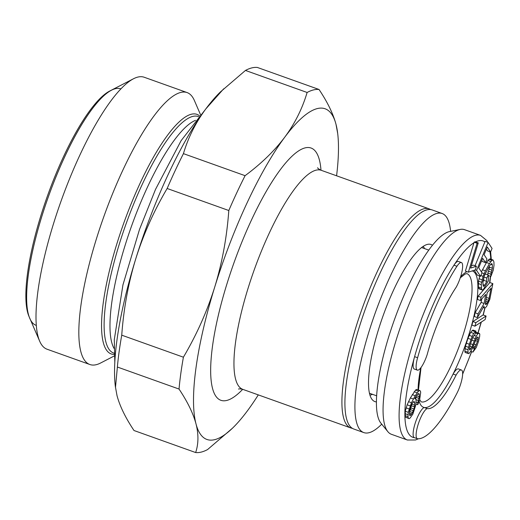 <?xml version="1.0" encoding="UTF-8"?>
<svg xmlns="http://www.w3.org/2000/svg" width="520" height="520" viewBox="0 0 520 520"><rect width="100%" height="100%" fill="white"/><g stroke="black" fill="none" stroke-linecap="round" stroke-linejoin="round"><path stroke-width="0.78" d="M432.445 245.258A83.408 21.164 109.7 0 0 429 244.179A83.408 21.164 109.7 0 0 378.619 329.147A83.408 21.164 -70.3 0 0 373.126 400.556A83.408 21.164 -70.3 0 0 376.474 401.908M381.726 424.164A116.337 29.523 -70.3 0 1 363.818 432.594A116.337 29.523 -70.3 0 1 369.012 331.552A116.337 29.523 109.7 0 1 442.104 213.493L432.107 209.917A116.337 29.523 109.7 0 0 359.015 327.983A116.337 29.523 -70.3 0 0 353.821 429.026L363.818 432.594M450.613 231.368A116.337 29.523 109.7 0 0 442.104 213.493M427.167 408.571L424.164 407.498A72.436 18.382 109.7 0 0 447.947 383.656A72.436 18.382 109.7 0 0 453.089 374.049L456.085 375.122A72.436 18.382 -70.3 0 1 450.944 384.728A72.436 18.382 -70.3 0 1 427.167 408.571A16.023 4.069 109.7 0 0 422.721 413.751A16.023 4.069 109.7 0 0 416.845 429.306A16.023 4.069 109.7 0 0 417.332 438.692A16.023 4.069 109.7 0 0 417.593 438.75A104.26 26.455 109.7 0 0 450.944 404.3A104.26 26.455 109.7 0 0 456.944 393.244A16.023 4.069 109.7 0 0 461.409 370A16.023 4.069 109.7 0 0 456.085 375.122M450.95 295.653A72.436 18.382 -70.3 0 1 456.085 287.365A16.023 4.069 109.7 0 0 461.91 271.856A16.023 4.069 109.7 0 0 461.409 262.542A16.023 4.069 109.7 0 0 456.944 266.272A104.26 26.455 109.7 0 0 450.95 276.081A104.26 26.455 109.7 0 0 417.599 357.734A16.023 4.069 109.7 0 0 417.332 370.13A16.023 4.069 109.7 0 0 422.721 364.891A16.023 4.069 109.7 0 0 427.167 354.601A72.436 18.382 -70.3 0 1 450.95 295.653M419.153 401.213A72.436 18.382 -70.3 0 0 424.164 407.498A16.023 4.069 109.7 0 0 419.725 412.678A16.023 4.069 109.7 0 0 413.849 428.24A16.023 4.069 109.7 0 0 414.329 437.619L417.332 438.692M461.409 262.542L458.413 261.469A16.023 4.069 109.7 0 0 453.947 265.2A104.26 26.455 109.7 0 0 447.947 275.008A104.26 26.455 -70.3 0 0 414.596 356.662A16.023 4.069 109.7 0 0 414.329 369.057L417.332 370.13M407.387 440.011L391.397 434.291A108.654 27.573 -70.3 0 1 387.887 431.704A108.654 27.573 -70.3 0 1 427.954 265.168A108.654 27.573 109.7 0 1 460.161 229.431A108.654 27.573 109.7 0 1 464.516 229.658L480.506 235.372A108.654 27.573 109.7 0 0 443.95 270.881A108.654 27.573 -70.3 0 0 404.105 376.389A108.654 27.573 -70.3 0 0 407.387 440.011L415.46 439.991L418.444 438.776M387.887 431.704L380.991 423.26A102.953 26.123 -70.3 0 1 418.957 265.46A102.953 26.123 109.7 0 1 449.469 231.602L460.161 229.431M411.762 404.196L413.381 401.746L414.473 401.804L414.765 405.223L413.972 408.98L411.821 413.94L410.196 415.61L409.643 415.382L409.617 410.319L411.762 404.196L410.436 409.637L409.357 411.918M419.582 390.475L416.585 389.402L415.5 390.13L410.365 397.95L407.134 404.8L405.262 411.229L405.301 417.072L409.123 418.672L410.209 417.944L412.913 413.991L415.857 404.892L416.098 400.524L415.818 399.048L414.726 398.606L417.697 394.179L418.516 393.536L419.062 393.757L419.348 396.793L417.749 402.747L417.762 404.697L419.64 399.822L420.687 392.476L420.407 391.001L419.582 390.475L418.496 391.196L415.253 395.707L411.476 402.727L408.265 412.301L408.018 416.669L408.298 418.138L409.123 418.672M416.286 396.11L415.675 398.99M478.27 242.886L475.267 241.813L474.123 242.183L465.387 271.089L468.39 272.161L475.287 269.906L476.404 266.221L470.652 268.093L478.27 242.886L477.12 243.256L468.39 272.161M476.404 266.221L473.401 265.148L471.341 265.817M488.111 242.424L476.574 270.355L480.526 276.367L482.001 272.798L478.706 267.787L482.632 258.284L485.485 262.626L486.96 259.058L484.107 254.716L487.299 246.994L490.588 252.005L492.063 248.436L488.111 242.424L485.115 241.352L475.04 265.733M474.214 270.257L477.529 275.294L480.526 276.367M481.748 260.429L482.488 261.553L485.485 262.626M486.415 249.139L487.591 250.933L490.588 252.005M493.038 259.981L491.926 260.397L489.469 263.601L485.426 270.836L483.028 276.315L481.247 284.615L481.637 289.432L482.209 289.978L483.321 289.562L488.456 280.781L488.325 275.1L486.707 277.992L486.785 281.398L484.627 285.259L483.815 286.332L483.249 286.156L482.865 281.717L484.406 275.418L489.522 265.87L491.439 263.633L492.005 263.803L492.303 264.836L492.382 268.242L490.834 274.163L490.88 276.439L493.266 270.205L494 265.35L493.922 261.937L493.038 259.981L490.041 258.908L488.924 259.324L486.473 262.529L481.403 271.895M479.765 276.094L478.478 281.164L478.329 286.949L479.213 288.906L482.209 289.978M488.325 275.1L485.329 274.027L484.146 276.139M483.717 277.329L483.788 280.332L482.872 281.97M489.359 266.162L489.144 269.165L487.832 273.091L487.877 274.937M492.85 283.621L489.853 282.548L478.043 296.231L477.464 299.436L480.46 300.508L485.738 294.398L484.107 303.472L478.056 313.859L477.386 317.596L484.029 306.098L484.146 307.651L484.868 308.087L486.525 306.586L489.808 299.403L492.85 283.621L481.039 297.303L480.46 300.508M481.709 299.065L481.104 302.406L475.059 312.786L474.383 316.524L477.386 317.596M486.09 316.036L483.087 314.964L472.869 321.562L471.933 325.097L474.929 326.17L485.147 319.572L486.09 316.036L475.872 322.634L474.929 326.17M479.323 333.359L475.676 332.221L478.647 333.294L477.763 333.827L476.262 336.18L471.887 347.003L470.009 349.941L469.501 349.888L469.404 348.628L470.334 344.344L472.966 337.097L474.806 334.782L476.041 331.149L473.688 333.418L472.154 336.388L469.313 344.24L467.974 349.739L468.098 353.503L468.949 353.594L471.536 350.097L476.873 337.493L477.925 336.973L478.225 337.63L477.503 341.315L472.959 352.118L476.3 347.451L478.524 341.413L479.654 336.525L479.798 334.035L478.647 333.294M476.041 331.149L473.038 330.077L472.154 330.616L470.691 332.345L467.961 338.325L465.459 346.209L464.834 351.156L465.101 352.43L468.098 353.503M461.409 370L458.413 368.927A16.023 4.069 109.7 0 0 453.089 374.049A72.436 18.382 109.7 0 0 472.277 270.887M485.42 302.796L487.247 292.65L491.017 288.281L488.651 300.326L486.35 304.252L485.693 304.59L485.381 304.109L485.42 302.796M485.387 303.908L486.35 304.252M485.42 302.776L487.103 303.381M485.713 301.171L487.955 301.971M486.031 299.39L488.651 300.326M486.388 297.427L489.19 298.428M474.123 242.183L477.12 243.256M475.293 269.893L476.574 270.355M488.339 275.529L490.88 276.439M487.832 273.091L490.834 274.163M488.631 271.264L491.634 272.337M489.144 269.165L492.147 270.238M489.385 267.169L492.382 268.242M490.685 264.257L492.303 264.836M483.236 286.124L483.815 286.332M482.931 284.655L484.627 285.259M483.788 280.332L486.785 281.398M483.847 276.971L486.707 277.992M478.641 288.36L481.637 289.432M478.329 286.949L481.325 288.022M478.25 283.543L481.247 284.615M478.478 281.164L481.475 282.236M478.978 278.688L481.981 279.76M480.863 275.542L483.028 276.315M481.969 272.87L484.088 273.624M482.43 269.763L485.426 270.836M486.473 262.529L489.469 263.601M487.832 260.494L490.828 261.567M488.924 259.324L491.926 260.397M483.216 307.502L484.868 308.087M483.308 307.353L484.146 307.651M475.059 312.786L478.056 313.859M481.104 302.406L484.107 303.472M478.043 296.231L481.039 297.303M472.869 321.562L475.872 322.634M470.75 351.332L472.959 352.118M472.596 347.919L474.188 348.485M472.882 347.256L474.734 347.919M473.382 345.988L475.488 346.743M474.078 344.162L476.275 344.942M475.358 340.548L477.503 341.315M476.151 338.839L477.951 339.482M477.178 337.253L478.225 337.63M464.834 351.156L467.831 352.228M464.978 348.666L467.974 349.739M465.459 346.209L468.455 347.282M466.317 343.168L469.313 344.24M467.961 338.325L470.957 339.397M469.157 335.316L472.154 336.388M470.691 332.345L473.688 333.418M472.154 330.616L475.156 331.689M469.488 349.759L470.009 349.941M469.456 348.257L470.932 348.784M469.82 346.262L471.887 347.003M470.529 343.759L472.875 344.598M471.763 340.132L474.11 340.971M472.713 337.714L475.104 338.566M474.058 335.394L476.262 336.18M475.416 332.988L477.763 333.827M405.301 417.072L408.298 418.138M405.022 415.597L408.018 416.669M405.009 413.647L408.005 414.719M405.262 411.229L408.265 412.301M406.062 407.862L409.065 408.928M407.134 404.8L410.131 405.866M408.479 401.654L411.476 402.727M410.365 397.95L413.368 399.022M412.256 394.635L415.253 395.707M414.147 391.716L417.144 392.788M415.5 390.13L418.496 391.196M415.942 404.047L417.762 404.697M416.111 402.162L417.749 402.747M415.928 399.607L418.554 400.55M416.091 397.358L419.088 398.431M416.507 395.779L419.348 396.793M417.969 393.965L419.334 394.453M418.49 393.556L419.062 393.757M409.63 411.444L412.626 412.516M410.436 409.637L413.433 410.709M410.969 407.907L413.972 408.98M411.502 405.795L414.505 406.868M411.781 404.157L414.765 405.223M413.218 401.954L414.752 402.5M413.887 401.596L414.473 401.804M409.37 414.382L411.008 414.966M409.357 413.056L411.821 413.94M336.583 175.786A175.604 44.557 109.7 0 0 337.707 133.614L336.005 124.319C333.216 113.867 327.561 102.252 319.039 89.486A192.062 48.737 -70.3 0 0 307.119 92.476L245.459 70.441L220.597 91.773A175.604 44.557 109.7 0 0 205.79 108.947A175.604 44.557 109.7 0 0 135.785 258.739A175.604 44.557 109.7 0 0 115.33 386.386L117.033 395.681C119.821 406.133 125.476 417.749 133.998 430.515L195.656 452.543C198.562 443.859 198.679 434.31 196.008 423.897A175.604 44.557 109.7 0 0 232.44 428.226A175.604 44.557 109.7 0 0 247.247 411.053A175.604 44.557 109.7 0 0 258.291 394.894M223.697 88.79L205.79 108.947C195.65 122.648 188.201 137.547 183.43 153.641A192.062 48.737 -70.3 0 0 167.147 188.487C153.797 211.159 143.345 234.572 135.785 258.739C128.369 282.952 123.689 308.425 121.739 335.173L183.404 357.201C196.755 334.536 207.207 311.116 214.76 286.956A175.604 44.557 109.7 0 0 196.008 423.897C193.213 413.439 187.558 401.83 179.036 389.058A192.062 48.737 -70.3 0 1 183.404 357.201M245.459 70.441A192.062 48.737 -70.3 0 1 257.381 67.457L319.039 89.486M167.147 188.487L228.806 210.516A192.062 48.737 -70.3 0 1 245.089 175.675L183.43 153.641M228.806 210.516C226.863 237.263 222.183 262.743 214.76 286.956A175.604 44.557 109.7 0 1 284.765 137.169C274.508 150.82 261.287 163.657 245.089 175.675M307.119 92.476C302.347 108.576 294.899 123.474 284.765 137.169A175.604 44.557 109.7 0 1 336.005 124.319A175.604 44.557 109.7 0 1 337.707 133.614M232.44 428.226L207.578 449.56A192.062 48.737 -70.3 0 1 195.656 452.543M179.036 389.058L117.377 367.029L115.473 387.556M117.377 367.029A192.062 48.737 -70.3 0 1 121.739 335.173M133.458 78.78L109.558 91.124A124.02 31.473 109.7 0 0 40.872 215.67A124.02 31.473 109.7 0 0 29.023 316.517L39.689 341.218A144.398 36.641 -70.3 0 1 53.489 223.795A144.398 36.641 -70.3 0 1 133.458 78.78A144.398 36.641 -70.3 0 1 144.216 77.252L187.064 92.56A144.398 36.641 -70.3 0 1 194.409 100.562L200.48 114.608M114.237 355.973L100.64 362.993A144.398 36.641 -70.3 0 1 89.888 364.52L47.041 349.213A144.398 36.641 -70.3 0 1 39.689 341.218M89.888 364.52A144.398 36.641 -70.3 0 1 96.337 239.103A144.398 36.641 -70.3 0 1 187.064 92.56M114.114 353.216A125.613 31.876 -70.3 0 1 113.731 353.087A125.613 31.876 -70.3 0 1 119.34 243.99A125.613 31.876 -70.3 0 1 198.256 116.519A125.613 31.876 -70.3 0 1 198.64 116.662M120.776 88.829A125.613 31.876 109.7 0 0 41.86 216.307A125.613 31.876 109.7 0 0 36.251 325.403M423.137 246.369A79.788 20.247 -70.3 0 1 424.56 248.599M372.489 394.322A79.788 20.247 -70.3 0 1 369.98 395.142M453.941 265.2L456.944 266.272M414.453 437.665A104.26 26.455 -70.3 0 1 414.596 356.662L417.599 357.734M473.941 242.788A104.26 26.455 109.7 0 0 453.947 265.2M484.874 241.93A104.26 26.455 109.7 0 0 475.527 241.904M490.828 259.194A104.26 26.455 109.7 0 0 489.879 251.752M489.58 282.867A104.26 26.455 109.7 0 0 490.347 276.244M483.087 314.971A104.26 26.455 109.7 0 0 484.803 308.067M477.945 332.865A104.26 26.455 109.7 0 0 481.13 322.166M462.631 373.822A104.26 26.455 109.7 0 0 471.556 351.618M418.067 389.928A72.436 18.382 -70.3 0 1 420.778 367.841M466.966 271.655A72.436 18.382 109.7 0 0 460.61 276.731M419.699 399.588L421.05 401.765A68.049 17.264 -70.3 0 0 443.95 379.529A68.049 17.264 109.7 0 0 468.904 313.456A68.049 17.264 109.7 0 0 466.843 273.611L465.134 274.047L460.239 277.869M199.446 115.745A127.231 32.285 109.7 0 0 117.273 242.508A127.231 32.285 109.7 0 0 116.981 243.438A127.231 32.285 109.7 0 0 114.166 354.432M195.533 120.335A124.02 31.473 109.7 0 0 125.268 244.822A124.02 31.473 109.7 0 0 124.989 245.726A124.02 31.473 109.7 0 0 114.042 348.406M238.492 389.064C239.083 388.719 240.539 388.824 242.853 389.376A116.337 29.523 -70.3 0 1 247.748 289.315A116.337 29.523 -70.3 0 1 248.053 288.334A116.337 29.523 -70.3 0 1 321.146 170.274C319 169.228 317.811 168.389 317.57 167.752M242.697 389.324A133.894 33.976 -70.3 0 1 226.583 285.031A133.894 33.976 -70.3 0 1 226.935 283.901A133.894 33.976 -70.3 0 1 284.583 164.236A133.894 33.976 -70.3 0 1 320.99 170.216M430.69 209.567L429.111 208.852A116.337 29.523 109.7 0 0 356.434 325.585A116.337 29.523 109.7 0 0 356.018 326.911A116.337 29.523 109.7 0 0 350.825 427.954L242.853 389.376M462.618 374.231L471.692 351.669M478.082 332.917L481.325 322.043M483.236 315.016L484.985 308.029M489.86 282.555L490.607 276.341M491.303 259.363L490.626 251.908M487.793 242.307L486.753 240.513L480.506 235.372M418.444 390.065L421.038 367.497M369.486 393.25L376.695 395.824M421.551 247.52L428.766 250.101M352.495 428.402L350.825 427.954M321.146 170.274L429.111 208.852M205.088 109.889L181.129 140.627L155.513 189.397L139.523 229.365L122.954 284.856L114.296 339.599L114.816 362.544"/></g></svg>
